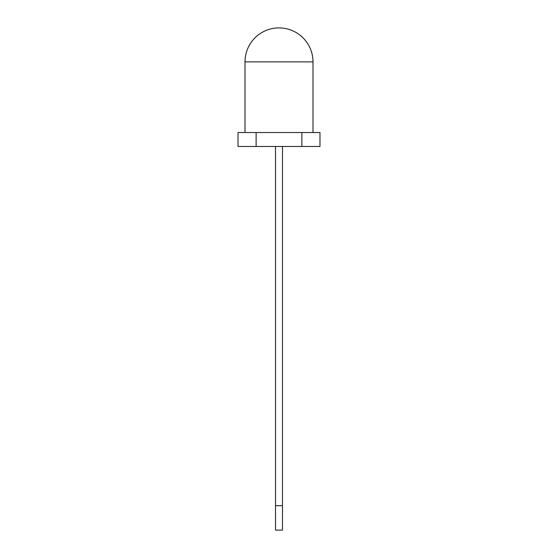 <?xml version="1.0" encoding="UTF-8"?>
<svg xmlns="http://www.w3.org/2000/svg" width="558" height="558" viewBox="0 0 558 558"><rect width="100%" height="100%" fill="white"/><g stroke="black" fill="none" stroke-linecap="round" stroke-linejoin="round"><path stroke-width="0.84" d="M301.871 146.475L319.978 146.475L319.978 132.525L301.871 132.525L301.871 146.475L256.129 146.475L256.129 132.525L301.871 132.525M256.129 132.525L238.022 132.525L238.022 146.475L256.129 146.475M275.512 505.688L275.512 530.1L282.488 530.1L282.488 505.688L275.512 505.688L275.512 146.475M282.488 146.475L282.488 505.688M244.997 61.903L313.003 61.903A34.003 34.003 0 0 0 279 27.9A34.003 34.003 0 0 0 244.997 61.903L244.997 132.525M313.003 132.525L313.003 61.903"/></g></svg>
